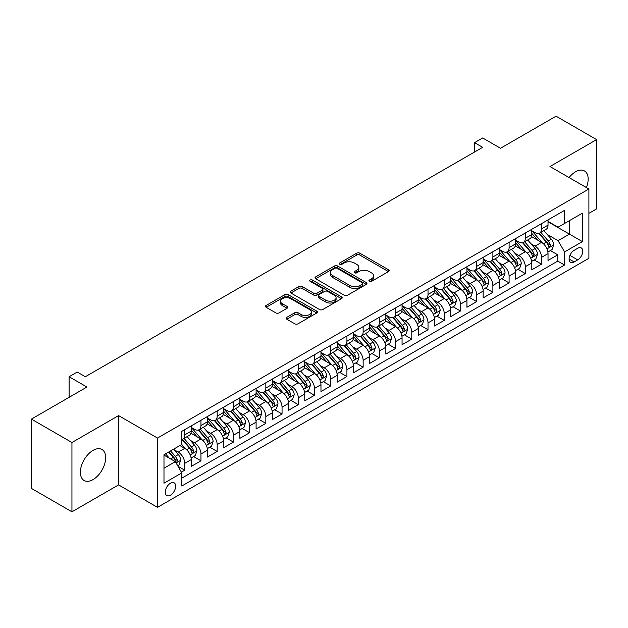 <?xml version="1.0" encoding="UTF-8"?>
<svg xmlns="http://www.w3.org/2000/svg" width="628" height="628" viewBox="0 0 628 628"><rect width="100%" height="100%" fill="white"/><g stroke="black" fill="none" stroke-linecap="round" stroke-linejoin="round"><path stroke-width="0.94" d="M369.35 281.352A1.578 0.911 0 0 0 371.58 281.352L388.489 271.586A2.253 1.303 0 0 0 389.148 270.66A2.253 1.303 0 0 0 388.489 269.742L359.836 253.202A2.253 1.303 0 0 0 356.657 253.202L339.74 262.967A1.578 0.911 0 0 0 339.277 263.611A1.578 0.911 0 0 0 339.74 264.255A1.578 0.911 0 0 0 341.97 264.255L344.16 262.991A7.206 4.16 0 0 1 354.349 262.991L356.735 264.364A7.206 4.16 0 0 1 358.847 267.308A7.206 4.16 0 0 1 356.735 270.252L354.545 271.516A1.578 0.911 0 0 0 354.082 272.159A1.578 0.911 0 0 0 354.545 272.803A1.578 0.911 0 0 0 356.775 272.803L358.965 271.539A7.206 4.16 0 0 1 369.154 271.539L371.541 272.913A7.206 4.16 0 0 1 373.644 275.857A7.206 4.16 0 0 1 371.541 278.801L369.35 280.064A1.578 0.911 0 0 0 368.887 280.708A1.578 0.911 0 0 0 369.35 281.352L369.35 280.064M93.03 479.596A17.89 10.331 120 0 0 104.719 463.825A17.89 10.331 120 0 0 101.972 449.491A17.89 10.331 120 0 0 93.03 450.378A17.89 10.331 120 0 0 81.342 466.141A17.89 10.331 120 0 0 84.081 480.475A17.89 10.331 120 0 0 93.03 479.596M586.411 187.56A17.89 10.331 120 0 0 584.464 170.934A17.89 10.331 120 0 0 575.515 171.813A17.89 10.331 120 0 0 569.086 177.559M170.471 495.186A7.34 4.239 120 0 0 175.267 488.717A7.34 4.239 120 0 0 174.137 482.83A7.34 4.239 120 0 0 170.471 483.199A7.34 4.239 120 0 0 165.674 489.667A7.34 4.239 120 0 0 166.797 495.547A7.34 4.239 120 0 0 170.471 495.186M286.768 317.352A2.253 1.303 0 0 0 286.109 318.27A2.253 1.303 0 0 0 286.768 319.189L294.807 323.836A2.253 1.303 0 0 0 297.994 323.836L316.779 312.987A2.253 1.303 0 0 0 317.438 312.069A2.253 1.303 0 0 0 316.779 311.15L288.119 294.603A2.253 1.303 0 0 0 284.939 294.603L266.154 305.451A2.253 1.303 0 0 0 265.495 306.37A2.253 1.303 0 0 0 266.154 307.288L275.865 312.893A2.253 1.303 0 0 0 279.052 312.893L287.09 308.254A2.253 1.303 0 0 0 287.75 307.335A2.253 1.303 0 0 0 287.09 306.417L282.27 303.638A6.021 3.478 0 0 1 280.504 301.181A6.021 3.478 0 0 1 284.225 297.962A6.021 3.478 0 0 1 290.788 298.716L309.651 309.612A6.021 3.478 0 0 1 311.417 312.069A6.021 3.478 0 0 1 307.696 315.28A6.021 3.478 0 0 1 301.134 314.526L297.994 312.713A2.253 1.303 0 0 0 294.807 312.713L286.768 317.352L286.768 319.189M588.899 213.347L596.6 208.896L596.6 139.604L556.055 116.196L500.508 148.271L482.665 137.964L474.556 142.65L482.665 147.329L85.322 376.737L77.213 372.051L69.104 376.737L69.104 397.336M71.945 442.512L71.945 511.804L118.574 484.887L118.574 415.595L71.945 442.512L31.4 419.104L86.947 387.036L69.104 376.737M118.574 415.595L157.495 438.061L588.899 188.997L588.899 258.289L157.495 507.353L157.495 438.061M596.6 139.604L549.971 166.522L588.899 188.997M344.317 295.246A2.253 1.303 0 0 0 347.504 295.246L366.281 284.406A2.253 1.303 0 0 0 366.94 283.487A2.253 1.303 0 0 0 366.281 282.569L337.629 266.021A2.253 1.303 0 0 0 334.449 266.021L315.664 276.87A2.253 1.303 0 0 0 315.005 277.788A2.253 1.303 0 0 0 315.664 278.706L344.317 295.246M310.797 281.689A1.578 0.911 0 0 1 312.399 281.909L312.399 280.041L341.53 296.856A2.253 1.303 0 0 1 342.189 297.774A2.253 1.303 0 0 1 341.53 298.692L322.745 309.541A2.253 1.303 0 0 1 319.566 309.541L290.905 293.001L298.944 288.393L298.944 286.517L290.905 291.156A2.253 1.303 0 0 0 290.246 292.075A2.253 1.303 0 0 0 290.905 293.001L290.905 291.156M298.944 288.393A2.253 1.303 0 0 1 302.131 288.393L302.131 286.517A2.253 1.303 0 0 0 298.944 286.517M302.131 286.517L313.749 293.229A2.253 1.303 0 0 0 316.936 293.229L322.266 290.152A2.253 1.303 0 0 0 322.925 289.233A2.253 1.303 0 0 0 322.266 288.307L310.169 281.328A1.578 0.911 0 0 1 309.706 280.685A1.578 0.911 0 0 1 310.679 279.845A1.578 0.911 0 0 1 312.399 280.041M71.945 511.804L31.4 488.396L31.4 419.104M181.374 472.123L184.742 470.184L178.014 466.298M174.184 449.758L178.258 452.113A9.177 5.299 60 0 1 184.742 463.346L191.226 459.602L191.226 466.439L200.96 460.819L193.581 456.556M190.402 440.393L194.476 442.748A9.177 5.299 60 0 1 200.96 453.981L207.444 450.237L207.444 457.074L217.178 451.454L209.799 447.199M206.62 431.036L210.694 433.383A9.177 5.299 60 0 1 217.178 444.616L223.662 440.872L223.662 447.709L233.396 442.088L226.017 437.834M222.838 421.671L226.912 424.018A9.177 5.299 60 0 1 233.396 435.259L239.88 431.515L239.88 438.344L249.614 432.731L242.235 428.469M239.056 412.306L243.13 414.661A9.177 5.299 60 0 1 249.614 425.894L256.098 422.149L256.098 428.987L265.832 423.366L258.453 419.104M255.274 402.94L259.348 405.296A9.177 5.299 60 0 1 265.832 416.529L272.317 412.784L272.317 419.622L282.05 414.001L274.671 409.739M271.492 393.575L275.566 395.93A9.177 5.299 60 0 1 282.05 407.164L288.535 403.419L288.535 410.257L298.269 404.636L290.89 400.381M287.71 384.218L291.784 386.565A9.177 5.299 60 0 1 298.269 397.807L304.753 394.054L304.753 400.892L314.487 395.271L307.108 391.016M303.928 374.853L308.003 377.2A9.177 5.299 60 0 1 314.487 388.442L320.971 384.697L320.971 391.527L330.705 385.914L323.326 381.651M320.147 365.488L324.221 367.843A9.177 5.299 60 0 1 330.705 379.077L337.189 375.332L337.189 382.169L346.923 376.549L339.544 372.286M336.365 356.123L340.439 358.478A9.177 5.299 60 0 1 346.923 369.711L353.407 365.967L353.407 372.804L363.141 367.184L355.762 362.921M352.583 346.766L356.657 349.113A9.177 5.299 60 0 1 363.141 360.346L369.625 356.602L369.625 363.439L379.359 357.819L371.98 353.564M368.801 337.401L372.875 339.748A9.177 5.299 60 0 1 379.359 350.989L385.843 347.237L385.843 354.074L395.577 348.462L388.198 344.199M385.019 328.036L389.093 330.383A9.177 5.299 60 0 1 395.577 341.624L402.061 337.88L402.061 344.709L411.795 339.096L404.416 334.834M401.237 318.671L405.311 321.026A9.177 5.299 60 0 1 411.795 332.259L418.279 328.515L418.279 335.352L428.013 329.731L420.634 325.469M417.455 309.306L421.529 311.661A9.177 5.299 60 0 1 428.013 322.894L434.498 319.15L434.498 325.987L444.231 320.366L436.853 316.104M433.673 299.949L437.747 302.296A9.177 5.299 60 0 1 444.231 313.529L450.716 309.785L450.716 316.622L460.45 311.001L453.071 306.747M449.891 290.583L453.965 292.931A9.177 5.299 60 0 1 460.45 304.172L466.934 300.42L466.934 307.257L476.668 301.644L469.289 297.382M466.109 281.218L470.184 283.566A9.177 5.299 60 0 1 476.668 294.807L483.152 291.062L483.152 297.892L492.886 292.279L485.507 288.017M482.328 271.853L486.402 274.208A9.177 5.299 60 0 1 492.886 285.442L499.37 281.697L499.37 288.535L509.104 282.914L501.725 278.651M498.546 262.488L502.62 264.843A9.177 5.299 60 0 1 509.104 276.077L515.588 272.332L515.588 279.17L525.322 273.549L517.943 269.286M514.764 253.131L518.838 255.478A9.177 5.299 60 0 1 525.322 266.712L531.806 262.967L531.806 269.805L541.54 264.184L541.54 257.354A9.177 5.299 -120 0 0 535.056 246.113L530.982 243.766M534.161 259.929L541.54 264.184M191.226 459.602A9.177 5.299 -120 0 0 184.742 448.368L179.875 445.558M207.444 450.237A9.177 5.299 -120 0 0 200.96 439.003L190.928 433.21M223.662 440.872A9.177 5.299 -120 0 0 217.178 429.638L207.146 423.845M239.88 431.515A9.177 5.299 -120 0 0 233.396 420.273L223.364 414.488M256.098 422.149A9.177 5.299 -120 0 0 249.614 410.908L239.582 405.123M272.317 412.784A9.177 5.299 -120 0 0 265.832 401.551L255.8 395.758M288.535 403.419A9.177 5.299 -120 0 0 282.05 392.186L272.018 386.393M304.753 394.054A9.177 5.299 -120 0 0 298.269 382.821L288.236 377.028M320.971 384.697A9.177 5.299 -120 0 0 314.487 373.456L304.454 367.67M337.189 375.332A9.177 5.299 -120 0 0 330.705 364.091L320.673 358.305M353.407 365.967A9.177 5.299 -120 0 0 346.923 354.734L336.891 348.94M369.625 356.602A9.177 5.299 -120 0 0 363.141 345.369L353.109 339.575M385.843 347.237A9.177 5.299 -120 0 0 379.359 336.004L369.327 330.21M402.061 337.88A9.177 5.299 -120 0 0 395.577 326.639L385.545 320.853M418.279 328.515A9.177 5.299 -120 0 0 411.795 317.273L401.763 311.488M434.498 319.15A9.177 5.299 -120 0 0 428.013 307.916L417.981 302.123M450.716 309.785A9.177 5.299 -120 0 0 444.231 298.551L434.199 292.758M466.934 300.42A9.177 5.299 -120 0 0 460.45 289.186L450.417 283.393M483.152 291.062A9.177 5.299 -120 0 0 476.668 279.821L466.635 274.036M499.37 281.697A9.177 5.299 -120 0 0 492.886 270.464L482.854 264.671M515.588 272.332A9.177 5.299 -120 0 0 509.104 261.099L499.072 255.306M531.806 262.967A9.177 5.299 -120 0 0 525.322 251.734L515.29 245.941M577.705 248.272L574.141 250.329A7.112 4.106 120 0 0 569.494 256.593A7.112 4.106 120 0 0 570.585 262.292A7.112 4.106 120 0 0 574.141 261.939L577.705 259.882A7.112 4.106 120 0 0 582.352 253.618A7.112 4.106 120 0 0 581.261 247.919A7.112 4.106 120 0 0 577.705 248.272M163.987 468.213L175.338 461.659L181.822 472.9L181.822 486.009L564.572 265.032L564.572 251.922L558.08 240.681L547.2 234.401M181.822 472.9L163.987 483.199L163.987 454.735L181.822 444.436L181.822 431.326L564.572 210.349L564.572 223.458L582.407 213.159L582.407 241.623L564.572 251.922M191.226 427.393L194.476 429.262A9.177 5.299 60 0 0 199.06 429.717L205.544 425.972A9.177 5.299 -120 0 0 207.444 421.773L207.444 416.529M207.444 418.028L210.694 419.897A9.177 5.299 60 0 0 215.278 420.352L221.763 416.607A9.177 5.299 -120 0 0 223.662 412.408L223.662 407.164M223.662 408.663L226.912 410.539A9.177 5.299 60 0 0 231.496 410.995L237.981 407.242A9.177 5.299 -120 0 0 239.88 403.043L239.88 397.799M239.88 399.298L243.13 401.174A9.177 5.299 60 0 0 247.715 401.63L254.199 397.885A9.177 5.299 -120 0 0 256.098 393.685L256.098 388.442M256.098 389.941L259.348 391.809A9.177 5.299 60 0 0 263.933 392.264L270.417 388.52A9.177 5.299 -120 0 0 272.317 384.32L272.317 379.077M272.317 380.576L275.566 382.444A9.177 5.299 60 0 0 280.151 382.899L286.635 379.155A9.177 5.299 -120 0 0 288.535 374.955L288.535 369.711M288.535 371.211L291.784 373.087A9.177 5.299 60 0 0 296.369 373.534L302.853 369.79A9.177 5.299 -120 0 0 304.753 365.59L304.753 360.346M304.753 361.846L308.003 363.722A9.177 5.299 60 0 0 312.587 364.177L319.071 360.425A9.177 5.299 -120 0 0 320.971 356.225L320.971 350.981M320.971 352.481L324.221 354.357A9.177 5.299 60 0 0 328.805 354.812L335.289 351.068A9.177 5.299 -120 0 0 337.189 346.868L337.189 341.624M337.189 343.124L340.439 344.992A9.177 5.299 60 0 0 345.023 345.447L351.507 341.703A9.177 5.299 -120 0 0 353.407 337.503L353.407 332.259M353.407 333.758L356.657 335.627A9.177 5.299 60 0 0 361.241 336.082L367.725 332.338A9.177 5.299 -120 0 0 369.625 328.138L369.625 322.894M369.625 324.393L372.875 326.27A9.177 5.299 60 0 0 377.459 326.717L383.944 322.973A9.177 5.299 -120 0 0 385.843 318.773L385.843 313.529M385.843 315.028L389.093 316.904A9.177 5.299 60 0 0 393.678 317.36L400.162 313.615A9.177 5.299 -120 0 0 402.061 309.416L402.061 304.172M402.061 305.663L405.311 307.539A9.177 5.299 60 0 0 409.896 307.995L416.38 304.25A9.177 5.299 -120 0 0 418.279 300.051L418.279 294.807M418.279 296.306L421.529 298.174A9.177 5.299 60 0 0 426.114 298.63L432.598 294.885A9.177 5.299 -120 0 0 434.498 290.686L434.498 285.442M434.498 286.941L437.747 288.809A9.177 5.299 60 0 0 442.332 289.265L448.816 285.52A9.177 5.299 -120 0 0 450.716 281.32L450.716 276.077M450.716 277.576L453.965 279.452A9.177 5.299 60 0 0 458.55 279.9L465.034 276.155A9.177 5.299 -120 0 0 466.934 271.955L466.934 266.712M466.934 268.211L470.184 270.087A9.177 5.299 60 0 0 474.768 270.542L481.252 266.798A9.177 5.299 -120 0 0 483.152 262.598L483.152 257.354M483.152 258.846L486.402 260.722A9.177 5.299 60 0 0 490.986 261.177L497.47 257.433A9.177 5.299 -120 0 0 499.37 253.233L499.37 247.989M499.37 249.489L502.62 251.357A9.177 5.299 60 0 0 507.204 251.812L513.688 248.068A9.177 5.299 -120 0 0 515.588 243.868L515.588 238.624M515.588 240.124L518.838 241.992A9.177 5.299 60 0 0 523.422 242.447L529.906 238.703A9.177 5.299 -120 0 0 531.806 234.503L531.806 229.259M181.822 478.144L557.758 261.099L557.758 254.827L548.024 260.439L548.024 253.61A9.177 5.299 -120 0 0 541.54 242.369L531.508 236.575M531.806 230.759L535.056 232.635A9.177 5.299 -120 0 0 539.64 233.09A9.177 5.299 -120 0 0 541.54 228.882L541.54 223.647M539.64 233.09L546.125 229.338A9.177 5.299 -120 0 0 548.024 225.138L548.024 219.894M184.742 429.638L184.742 434.882A9.177 5.299 60 0 1 182.842 439.082A9.177 5.299 60 0 1 181.822 439.451M182.842 439.082L189.326 435.337A9.177 5.299 -120 0 0 191.226 431.138L191.226 425.894M200.96 420.273L200.96 425.517A9.177 5.299 60 0 1 199.06 429.717M217.178 410.908L217.178 416.152A9.177 5.299 60 0 1 215.278 420.352M233.396 401.551L233.396 406.795A9.177 5.299 60 0 1 231.496 410.995M249.614 392.186L249.614 397.43A9.177 5.299 60 0 1 247.715 401.63M265.832 382.821L265.832 388.065A9.177 5.299 60 0 1 263.933 392.264M282.05 373.456L282.05 378.7A9.177 5.299 60 0 1 280.151 382.899M298.269 364.091L298.269 369.335A9.177 5.299 60 0 1 296.369 373.534M314.487 354.734L314.487 359.977A9.177 5.299 60 0 1 312.587 364.177M330.705 345.369L330.705 350.612A9.177 5.299 60 0 1 328.805 354.812M346.923 336.004L346.923 341.247A9.177 5.299 60 0 1 345.023 345.447M363.141 326.639L363.141 331.882A9.177 5.299 60 0 1 361.241 336.082M379.359 317.273L379.359 322.517A9.177 5.299 60 0 1 377.459 326.717M395.577 307.916L395.577 313.16A9.177 5.299 60 0 1 393.678 317.36M411.795 298.551L411.795 303.795A9.177 5.299 60 0 1 409.896 307.995M428.013 289.186L428.013 294.43A9.177 5.299 60 0 1 426.114 298.63M444.231 279.821L444.231 285.065A9.177 5.299 60 0 1 442.332 289.265M460.45 270.456L460.45 275.7A9.177 5.299 60 0 1 458.55 279.9M476.668 261.099L476.668 266.343A9.177 5.299 60 0 1 474.768 270.542M492.886 251.734L492.886 256.978A9.177 5.299 60 0 1 490.986 261.177M509.104 242.369L509.104 247.613A9.177 5.299 60 0 1 507.204 251.812M525.322 233.004L525.322 238.248A9.177 5.299 60 0 1 523.422 242.447M525.322 266.712L525.322 273.549M509.104 276.077L509.104 282.914M492.886 285.442L492.886 292.279M476.668 294.807L476.668 301.644M460.45 304.172L460.45 311.001M444.231 313.529L444.231 320.366M428.013 322.894L428.013 329.731M411.795 332.259L411.795 339.096M395.577 341.624L395.577 348.462M379.359 350.989L379.359 357.819M363.141 360.346L363.141 367.184M346.923 369.711L346.923 376.549M330.705 379.077L330.705 385.914M314.487 388.442L314.487 395.271M298.269 397.807L298.269 404.636M282.05 407.164L282.05 414.001M265.832 416.529L265.832 423.366M249.614 425.894L249.614 432.731M233.396 435.259L233.396 442.088M217.178 444.616L217.178 451.454M200.96 453.981L200.96 460.819M184.742 463.346L184.742 470.184M175.338 461.659L163.987 455.104M558.08 240.681L569.431 234.126L569.431 220.648L582.407 213.159M548.024 221.77L582.407 241.623M548.024 221.394L558.08 227.203L564.572 223.458M118.574 484.887L157.495 507.353M474.556 142.65L474.556 152.015M550.379 250.564L557.758 254.827M557.758 261.099L564.572 265.032M369.978 281.572L371.541 280.669A7.206 4.16 0 0 0 373.644 277.733L373.644 275.857M358.847 267.308L358.847 269.184A7.206 4.16 0 0 1 356.735 272.12L355.173 273.023M388.465 271.602L359.836 255.078A2.253 1.303 0 0 0 356.657 255.078L340.368 264.474M366.257 284.421L337.629 267.897A2.253 1.303 0 0 0 334.449 267.897L315.696 278.722M362.309 284.131A1.578 0.911 0 0 0 362.764 283.487A1.578 0.911 0 0 0 362.309 282.843L337.15 268.321A1.578 0.911 0 0 0 334.92 268.321L332.612 269.655A7.206 4.16 0 0 0 330.509 272.591A7.206 4.16 0 0 0 332.612 275.535L349.812 285.457A7.206 4.16 0 0 0 359.993 285.457L362.309 284.131L362.309 285.999A1.578 0.911 0 0 0 362.764 285.355L362.764 283.487M330.509 272.591L330.509 274.467A7.206 4.16 0 0 0 332.612 277.411L332.612 275.535M362.309 285.999L359.993 287.334A7.206 4.16 0 0 1 349.812 287.334L332.612 277.411M302.131 288.393L313.749 295.097A2.253 1.303 0 0 0 316.936 295.097L322.266 292.02A2.253 1.303 0 0 0 322.925 291.102L322.925 289.233M312.399 281.909L341.499 298.716M325.814 300.192A6.021 3.478 0 0 0 332.377 300.945A6.021 3.478 0 0 0 336.09 297.735A6.021 3.478 0 0 0 334.324 295.27L327.683 291.439A2.253 1.303 0 0 0 324.495 291.439L319.165 294.516A2.253 1.303 0 0 0 318.506 295.435A2.253 1.303 0 0 0 319.165 296.353L325.814 300.192L325.814 302.06A6.021 3.478 0 0 0 332.377 302.814A6.021 3.478 0 0 0 336.09 299.603L336.09 297.735M318.506 295.435L318.506 297.303A2.253 1.303 0 0 0 319.165 298.221L319.165 296.353M325.814 302.06L319.165 298.221M311.417 312.069L311.417 313.945A6.021 3.478 0 0 1 307.696 317.156A6.021 3.478 0 0 1 301.134 316.402L297.994 314.581A2.253 1.303 0 0 0 294.807 314.581L286.8 319.212M280.504 301.181L280.504 303.049A6.021 3.478 0 0 0 282.27 305.506L282.27 303.638M287.09 306.417L287.09 308.254L282.27 305.506M316.748 313.003L288.119 296.479A2.253 1.303 0 0 0 284.939 296.479L266.186 307.304M547.891 252.001L552.083 249.583L553.7 244.896A6.076 3.509 -120 0 0 551.337 239.19L543.927 230.609M542.443 242.965L533.651 232.792A17.545 10.127 -120 0 0 531.806 230.861M537.623 240.108L532.709 234.417A14.562 8.407 -120 0 0 531.806 233.435M538.816 233.42L546.305 242.094A6.076 3.509 60 0 1 548.472 246.278L548.919 247L549.736 246.883L550.418 245.156A6.076 3.509 -120 0 0 548.252 240.971L540.841 232.391M539.256 233.271L547.31 242.596A3.093 1.79 60 0 1 548.087 243.813L550.418 245.156M531.673 261.366L535.865 258.94L537.482 254.261A6.076 3.509 -120 0 0 535.119 248.555L527.708 239.975M526.225 252.323L517.433 242.149A17.545 10.127 -120 0 0 515.588 240.226M521.405 249.473L516.491 243.782A14.562 8.407 -120 0 0 515.588 242.801M522.598 242.777L530.087 251.459A6.076 3.509 60 0 1 532.254 255.643L532.701 256.365L533.517 256.248L534.2 254.521A6.076 3.509 -120 0 0 532.034 250.337L524.623 241.756M523.038 242.636L531.092 251.961A3.093 1.79 60 0 1 531.869 253.17L534.2 254.521M515.455 270.723L519.646 268.305L521.264 263.627A6.076 3.509 -120 0 0 518.901 257.92L511.49 249.34M510.007 261.688L501.215 251.514A17.545 10.127 -120 0 0 499.37 249.583M505.187 258.838L500.273 253.147A14.562 8.407 -120 0 0 499.37 252.166M506.38 252.142L513.869 260.824A6.076 3.509 60 0 1 516.035 265.008L516.483 265.73L517.299 265.613L517.982 263.886A6.076 3.509 -120 0 0 515.816 259.694L508.405 251.114M506.82 252.001L514.874 261.327A3.093 1.79 60 0 1 515.651 262.535L517.982 263.886M499.236 280.088L503.428 277.67L505.045 272.992A6.076 3.509 -120 0 0 502.683 267.285L495.272 258.705M493.789 271.053L484.997 260.879A17.545 10.127 -120 0 0 483.152 258.948M488.969 268.195L484.055 262.504A14.562 8.407 -120 0 0 483.152 261.531M490.162 261.507L497.651 270.181A6.076 3.509 60 0 1 499.817 274.373L500.265 275.088L501.081 274.978L501.764 273.251A6.076 3.509 -120 0 0 499.598 269.059L492.187 260.479M490.601 261.366L498.656 270.692A3.093 1.79 60 0 1 499.433 271.9L501.764 273.251M483.018 289.453L487.21 287.035L488.827 282.349A6.076 3.509 -120 0 0 486.465 276.642L479.054 268.062M477.57 280.418L468.778 270.244A17.545 10.127 -120 0 0 466.934 268.313M472.751 277.56L467.836 271.869A14.562 8.407 -120 0 0 466.934 270.896M473.944 270.872L481.433 279.546A6.076 3.509 60 0 1 483.599 283.73L484.047 284.453L484.863 284.343L485.546 282.608A6.076 3.509 -120 0 0 483.379 278.424L475.969 269.844M474.383 270.731L482.437 280.049A3.093 1.79 60 0 1 483.215 281.266L485.546 282.608M466.8 298.818L470.992 296.4L472.609 291.714A6.076 3.509 -120 0 0 470.246 286.007L462.836 277.427M461.352 289.783L452.56 279.609A17.545 10.127 -120 0 0 450.716 277.678M456.532 286.925L451.618 281.234A14.562 8.407 -120 0 0 450.716 280.253M457.726 280.229L465.215 288.911A6.076 3.509 60 0 1 467.381 293.095L467.829 293.818L468.645 293.7L469.328 291.973A6.076 3.509 -120 0 0 467.161 287.789L459.751 279.209M458.165 280.088L466.219 289.414A3.093 1.79 60 0 1 466.997 290.631L469.328 291.973M450.582 308.183L454.774 305.757L456.391 301.079A6.076 3.509 -120 0 0 454.028 295.372L446.618 286.792M445.134 299.14L436.342 288.966A17.545 10.127 -120 0 0 434.498 287.043M440.314 296.29L435.4 290.599A14.562 8.407 -120 0 0 434.498 289.618M441.508 289.594L448.996 298.276A6.076 3.509 60 0 1 451.163 302.461L451.611 303.183L452.427 303.065L453.11 301.338A6.076 3.509 -120 0 0 450.943 297.154L443.533 288.574M441.947 289.453L450.001 298.779A3.093 1.79 60 0 1 450.778 299.988L453.11 301.338M434.364 317.54L438.556 315.123L440.173 310.444A6.076 3.509 -120 0 0 437.81 304.737L430.4 296.157M428.916 308.505L420.124 298.331A17.545 10.127 -120 0 0 418.279 296.4M424.096 305.655L419.182 299.964A14.562 8.407 -120 0 0 418.279 298.983M425.289 298.959L432.778 307.634A6.076 3.509 60 0 1 434.945 311.826L435.392 312.548L436.209 312.43L436.892 310.703A6.076 3.509 -120 0 0 434.725 306.511L427.315 297.931M425.729 298.818L433.783 308.144A3.093 1.79 60 0 1 434.56 309.353L436.892 310.703M418.146 326.905L422.338 324.488L423.955 319.801A6.076 3.509 -120 0 0 421.592 314.102L414.182 305.522M412.698 317.87L403.906 307.696A17.545 10.127 -120 0 0 402.061 305.765M407.878 315.013L402.964 309.321A14.562 8.407 -120 0 0 402.061 308.348M409.071 308.324L416.56 316.999A6.076 3.509 60 0 1 418.727 321.191L419.174 321.905L419.991 321.795L420.674 320.068A6.076 3.509 -120 0 0 418.507 315.876L411.097 307.296M409.511 308.183L417.565 317.509A3.093 1.79 60 0 1 418.342 318.718L420.674 320.068M401.928 336.27L406.12 333.853L407.737 329.166A6.076 3.509 -120 0 0 405.374 323.459L397.964 314.879M396.48 327.235L387.688 317.061A17.545 10.127 -120 0 0 385.843 315.13M391.66 324.378L386.746 318.686A14.562 8.407 -120 0 0 385.843 317.713M392.853 317.69L400.342 326.364A6.076 3.509 60 0 1 402.509 330.548L402.956 331.27L403.773 331.152L404.456 329.425A6.076 3.509 -120 0 0 402.289 325.241L394.879 316.661M393.293 317.548L401.347 326.866A3.093 1.79 60 0 1 402.124 328.083L404.456 329.425M385.71 345.636L389.902 343.218L391.519 338.531A6.076 3.509 -120 0 0 389.156 332.824L381.746 324.244M380.262 336.6L371.47 326.419A17.545 10.127 -120 0 0 369.625 324.495M375.442 333.743L370.528 328.051A14.562 8.407 -120 0 0 369.625 327.07M376.635 327.047L384.124 335.729A6.076 3.509 60 0 1 386.291 339.913L386.738 340.635L387.555 340.517L388.237 338.79A6.076 3.509 -120 0 0 386.071 334.606L378.66 326.026M377.075 326.905L385.129 336.231A3.093 1.79 60 0 1 385.906 337.44L388.237 338.79M369.492 355.001L373.684 352.575L375.301 347.896A6.076 3.509 -120 0 0 372.938 342.189L365.527 333.609M364.044 345.957L355.252 335.784A17.545 10.127 -120 0 0 353.407 333.861M359.224 343.108L354.31 337.417A14.562 8.407 -120 0 0 353.407 336.435M360.417 336.412L367.906 345.094A6.076 3.509 60 0 1 370.073 349.278L370.52 350L371.336 349.882L372.019 348.155A6.076 3.509 -120 0 0 369.853 343.971L362.442 335.391M360.857 336.27L368.911 345.596A3.093 1.79 60 0 1 369.688 346.805L372.019 348.155M353.274 364.358L357.465 361.94L359.083 357.261A6.076 3.509 -120 0 0 356.72 351.554L349.309 342.974M347.826 355.322L339.034 345.149A17.545 10.127 -120 0 0 337.189 343.218M343.006 352.465L338.092 346.782A14.562 8.407 -120 0 0 337.189 345.8M344.199 345.777L351.688 354.451A6.076 3.509 60 0 1 353.854 358.643L354.302 359.365L355.118 359.247L355.801 357.52A6.076 3.509 -120 0 0 353.635 353.329L346.224 344.748M344.639 345.636L352.693 354.961A3.093 1.79 60 0 1 353.47 356.17L355.801 357.52M337.055 373.723L341.247 371.305L342.864 366.619A6.076 3.509 -120 0 0 340.502 360.912L333.091 352.339M331.608 364.687L322.816 354.514A17.545 10.127 -120 0 0 320.971 352.583M326.788 361.83L321.874 356.139A14.562 8.407 -120 0 0 320.971 355.165M327.981 355.142L335.47 363.816A6.076 3.509 60 0 1 337.636 368.008L338.084 368.722L338.9 368.612L339.583 366.878A6.076 3.509 -120 0 0 337.417 362.694L330.006 354.114M328.42 355.001L336.475 364.326A3.093 1.79 60 0 1 337.252 365.535L339.583 366.878M320.837 383.088L325.029 380.67L326.646 375.984A6.076 3.509 -120 0 0 324.284 370.277L316.873 361.697M315.389 374.053L306.597 363.879A17.545 10.127 -120 0 0 304.753 361.948M310.57 371.195L305.655 365.504A14.562 8.407 -120 0 0 304.753 364.523M311.763 364.507L319.252 373.181A6.076 3.509 60 0 1 321.418 377.365L321.866 378.087L322.682 377.97L323.365 376.243A6.076 3.509 -120 0 0 321.198 372.059L313.788 363.479M312.202 364.366L320.256 373.684A3.093 1.79 60 0 1 321.034 374.9L323.365 376.243M304.619 392.453L308.811 390.035L310.428 385.349A6.076 3.509 -120 0 0 308.065 379.642L300.655 371.062M299.171 383.418L290.379 373.236A17.545 10.127 -120 0 0 288.535 371.313M294.351 380.56L289.437 374.869A14.562 8.407 -120 0 0 288.535 373.888M295.545 373.864L303.034 382.546A6.076 3.509 60 0 1 305.2 386.73L305.648 387.452L306.464 387.335L307.147 385.608A6.076 3.509 -120 0 0 304.98 381.424L297.57 372.844M295.984 373.723L304.038 383.049A3.093 1.79 60 0 1 304.816 384.257L307.147 385.608M288.401 401.818L292.593 399.392L294.21 394.714A6.076 3.509 -120 0 0 291.847 389.007L284.437 380.427M282.953 392.775L274.161 382.601A17.545 10.127 -120 0 0 272.317 380.678M278.133 389.925L273.219 384.234A14.562 8.407 -120 0 0 272.317 383.253M279.327 383.229L286.815 391.911A6.076 3.509 60 0 1 288.982 396.095L289.43 396.817L290.246 396.7L290.929 394.973A6.076 3.509 -120 0 0 288.762 390.781L281.352 382.209M279.766 383.088L287.82 392.414A3.093 1.79 60 0 1 288.597 393.623L290.929 394.973M272.183 411.175L276.375 408.757L277.992 404.079A6.076 3.509 -120 0 0 275.629 398.372L268.219 389.792M266.735 402.14L257.943 391.966A17.545 10.127 -120 0 0 256.098 390.035M261.915 399.282L257.001 393.591A14.562 8.407 -120 0 0 256.098 392.618M263.108 392.594L270.597 401.268A6.076 3.509 60 0 1 272.764 405.46L273.211 406.183L274.028 406.065L274.711 404.338A6.076 3.509 -120 0 0 272.544 400.146L265.134 391.566M263.548 392.453L271.602 401.779A3.093 1.79 60 0 1 272.379 402.988L274.711 404.338M255.965 420.54L260.157 418.122L261.774 413.436A6.076 3.509 -120 0 0 259.411 407.729L252.001 399.157M250.517 411.505L241.725 401.331A17.545 10.127 -120 0 0 239.88 399.4M245.697 408.647L240.783 402.956A14.562 8.407 -120 0 0 239.88 401.983M246.89 401.959L254.379 410.634A6.076 3.509 60 0 1 256.546 414.825L256.993 415.54L257.81 415.43L258.493 413.695A6.076 3.509 -120 0 0 256.326 409.511L248.916 400.931M247.33 401.818L255.384 411.144A3.093 1.79 60 0 1 256.161 412.353L258.493 413.695M239.747 429.905L243.939 427.487L245.556 422.801A6.076 3.509 -120 0 0 243.193 417.094L235.783 408.514M234.299 420.87L225.507 410.696A17.545 10.127 -120 0 0 223.662 408.765M229.479 418.012L224.565 412.321A14.562 8.407 -120 0 0 223.662 411.34M230.672 411.324L238.161 419.999A6.076 3.509 60 0 1 240.328 424.183L240.775 424.905L241.592 424.787L242.275 423.06A6.076 3.509 -120 0 0 240.108 418.876L232.698 410.296M231.112 411.183L239.166 420.501A3.093 1.79 60 0 1 239.943 421.718L242.275 423.06M223.529 439.27L227.721 436.845L229.338 432.166A6.076 3.509 -120 0 0 226.975 426.459L219.565 417.879M218.081 430.235L209.289 420.054A17.545 10.127 -120 0 0 207.444 418.13M213.261 427.378L208.347 421.686A14.562 8.407 -120 0 0 207.444 420.705M214.454 420.681L221.943 429.364A6.076 3.509 60 0 1 224.11 433.548L224.557 434.27L225.374 434.152L226.056 432.425A6.076 3.509 -120 0 0 223.89 428.241L216.479 419.661M214.894 420.54L222.948 429.866A3.093 1.79 60 0 1 223.725 431.075L226.056 432.425M207.311 448.627L211.503 446.21L213.12 441.531A6.076 3.509 -120 0 0 210.757 435.824L203.346 427.244M201.863 439.592L193.071 429.419A17.545 10.127 -120 0 0 191.226 427.487M197.043 436.743L192.129 431.051A14.562 8.407 -120 0 0 191.226 430.07M198.236 430.047L205.725 438.729A6.076 3.509 60 0 1 207.892 442.913L208.339 443.635L209.155 443.517L209.838 441.79A6.076 3.509 -120 0 0 207.672 437.598L200.261 429.026M198.676 429.905L206.73 439.231A3.093 1.79 60 0 1 207.507 440.44L209.838 441.79M191.093 457.993L195.284 455.575L196.902 450.896A6.076 3.509 -120 0 0 194.539 445.189L187.128 436.609M185.645 448.957L181.767 444.467M180.825 446.1L180.197 445.37M182.018 439.412L189.507 448.086A6.076 3.509 60 0 1 191.673 452.278L192.121 453L192.937 452.882L193.62 451.155A6.076 3.509 -120 0 0 191.454 446.963L184.043 438.383M182.458 439.27L190.512 448.596A3.093 1.79 60 0 1 191.289 449.805L193.62 451.155M177.685 465.733L179.066 464.94L180.683 460.253A6.076 3.509 -120 0 0 178.321 454.546L173.658 449.146M169.301 458.173L165.549 453.832M164.607 455.465L163.987 454.743M168.626 452.05L173.289 457.451A6.076 3.509 60 0 1 175.463 461.643L175.903 462.357L176.719 462.247L177.402 460.512A6.076 3.509 -120 0 0 175.236 456.328L170.573 450.928M169.003 451.83L174.294 457.953A3.093 1.79 60 0 1 175.071 459.17L177.402 460.512M178.258 452.113L184.742 448.368M194.476 442.748L200.96 439.003M210.694 433.383L217.178 429.638M226.912 424.018L233.396 420.273M243.13 414.661L249.614 410.908M259.348 405.296L265.832 401.551M275.566 395.93L282.05 392.186M291.784 386.565L298.269 382.821M308.003 377.2L314.487 373.456M324.221 367.843L330.705 364.091M340.439 358.478L346.923 354.734M356.657 349.113L363.141 345.369M372.875 339.748L379.359 336.004M389.093 330.383L395.577 326.639M405.311 321.026L411.795 317.273M421.529 311.661L428.013 307.916M437.747 302.296L444.231 298.551M453.965 292.931L460.45 289.186M470.184 283.566L476.668 279.821M486.402 274.208L492.886 270.464M502.62 264.843L509.104 261.099M518.838 255.478L525.322 251.734M535.056 246.113L541.54 242.369M541.54 228.882L548.024 225.138M184.742 434.882L191.226 431.138M200.96 425.517L207.444 421.773M217.178 416.152L223.662 412.408M233.396 406.795L239.88 403.043M249.614 397.43L256.098 393.685M265.832 388.065L272.317 384.32M282.05 378.7L288.535 374.955M298.269 369.335L304.753 365.59M314.487 359.977L320.971 356.225M330.705 350.612L337.189 346.868M346.923 341.247L353.407 337.503M363.141 331.882L369.625 328.138M379.359 322.517L385.843 318.773M395.577 313.16L402.061 309.416M411.795 303.795L418.279 300.051M428.013 294.43L434.498 290.686M444.231 285.065L450.716 281.32M460.45 275.7L466.934 271.955M476.668 266.343L483.152 262.598M492.886 256.978L499.37 253.233M509.104 247.613L515.588 243.868M525.322 238.248L531.806 234.503M541.54 257.354L548.024 253.61M569.926 255.392L577.705 259.882M569.109 259.034L574.141 261.939M371.541 280.669L371.541 278.801M354.545 272.803L354.545 271.516M356.735 272.12L356.735 270.252M339.74 264.255L339.74 262.967M356.657 255.078L356.657 253.202M359.836 255.078L359.836 253.202M388.489 271.586L388.489 269.742M315.664 278.706L315.664 276.87M334.449 267.897L334.449 266.021M337.629 267.897L337.629 266.021M366.281 284.406L366.281 282.569M349.812 287.334L349.812 285.457M359.993 287.334L359.993 285.457M313.749 295.097L313.749 293.229M316.936 295.097L316.936 293.229M322.266 292.02L322.266 290.152M341.53 298.692L341.53 296.856M294.807 314.581L294.807 312.713M297.994 314.581L297.994 312.713M301.134 316.402L301.134 314.526M266.154 307.288L266.154 305.451M284.939 296.479L284.939 294.603M288.119 296.479L288.119 294.603M316.779 312.987L316.779 311.15M546.964 248.884L553.66 245.014M533.651 232.792L534.491 232.305M548.252 240.971L551.337 239.19M543.408 243.766L546.305 242.094M530.746 258.249L537.442 254.379M517.433 242.149L518.273 241.67M532.034 250.337L535.119 248.555M527.19 253.131L530.087 251.459M514.528 267.606L521.224 263.744M501.215 251.514L502.055 251.035M515.816 259.694L518.901 257.92M510.972 262.496L513.869 260.824M498.31 276.972L505.006 273.109M484.997 260.879L485.837 260.4M499.598 269.059L502.683 267.285M494.754 271.861L497.651 270.181M482.092 286.337L488.788 282.467M468.778 270.244L469.618 269.757M483.379 278.424L486.465 276.642M478.536 281.218L481.433 279.546M465.874 295.702L472.57 291.832M452.56 279.609L453.4 279.122M467.161 287.789L470.246 286.007M462.318 290.583L465.215 288.911M449.656 305.067L456.352 301.197M436.342 288.966L437.182 288.488M450.943 297.154L454.028 295.372M446.1 299.949L448.996 298.276M433.438 314.424L440.134 310.562M420.124 298.331L420.964 297.853M434.725 306.511L437.81 304.737M429.882 309.314L432.778 307.634M417.22 323.789L423.916 319.919M403.906 307.696L404.746 307.21M418.507 315.876L421.592 314.102M413.664 318.671L416.56 316.999M401.002 333.154L407.698 329.284M387.688 317.061L388.528 316.575M402.289 325.241L405.374 323.459M397.446 328.036L400.342 326.364M384.783 342.519L391.48 338.649M371.47 326.419L372.31 325.94M386.071 334.606L389.156 332.824M381.227 337.401L384.124 335.729M368.565 351.884L375.261 348.014M355.252 335.784L356.092 335.305M369.853 343.971L372.938 342.189M365.009 346.766L367.906 345.094M352.347 361.241L359.043 357.379M339.034 345.149L339.874 344.67M353.635 353.329L356.72 351.554M348.791 356.131L351.688 354.451M336.129 370.606L342.825 366.736M322.816 354.514L323.656 354.027M337.417 362.694L340.502 360.912M332.573 365.488L335.47 363.816M319.911 379.971L326.607 376.101M306.597 363.879L307.437 363.392M321.198 372.059L324.284 370.277M316.355 374.853L319.252 373.181M303.693 389.336L310.389 385.466M290.379 373.236L291.219 372.757M304.98 381.424L308.065 379.642M300.137 384.218L303.034 382.546M287.475 398.702L294.171 394.831M274.161 382.601L275.001 382.122M288.762 390.781L291.847 389.007M283.919 393.583L286.815 391.911M271.257 408.059L277.953 404.197M257.943 391.966L258.783 391.487M272.544 400.146L275.629 398.372M267.701 402.948L270.597 401.268M255.039 417.424L261.735 413.554M241.725 401.331L242.565 400.845M256.326 409.511L259.411 407.729M251.483 412.306L254.379 410.634M238.821 426.789L245.517 422.919M225.507 410.696L226.347 410.21M240.108 418.876L243.193 417.094M235.264 421.671L238.161 419.999M222.602 436.154L229.299 432.284M209.289 420.054L210.129 419.575M223.89 428.241L226.975 426.459M219.046 431.036L221.943 429.364M206.384 445.511L213.08 441.649M193.071 429.419L193.911 428.94M207.672 437.598L210.757 435.824M202.828 440.401L205.725 438.729M190.166 454.876L196.862 451.014M191.454 446.963L194.539 445.189M186.61 449.766L189.507 448.086M176.107 462.993L180.644 460.371M175.236 456.328L178.321 454.546M170.667 458.966L173.289 457.451"/></g></svg>
